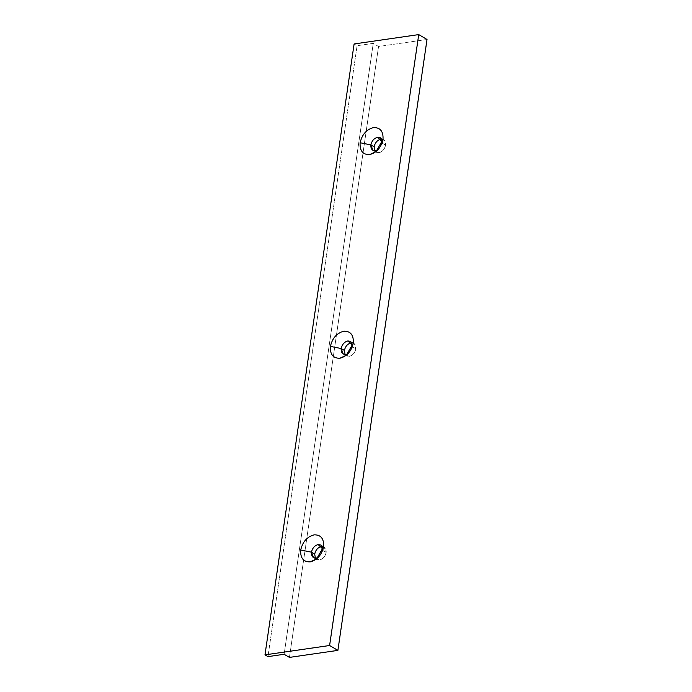 <?xml version="1.0" encoding="UTF-8"?>
<svg xmlns="http://www.w3.org/2000/svg" width="692" height="692" viewBox="0 0 692 692"><rect width="100%" height="100%" fill="white"/><g stroke="black" fill="none" stroke-linecap="round" stroke-linejoin="round"><path stroke-width="0.52" stroke-dasharray="3.46 2.59" d="M318.216 557.432L322.93 550.512L326.166 552.415C325.205 556.55 322.965 559.084 319.453 560.018L316.737 559.534L315.37 558.159L319.453 560.018C322.965 559.084 325.205 556.55 326.166 552.415L322.93 550.512L319.436 556.61L318.216 557.432M323.588 546.715L322.93 550.512L323.588 546.715M347.92 353.794L352.643 346.874L355.878 348.777C354.918 352.911 352.678 355.446 349.157 356.38L346.441 355.896L345.074 354.52L349.157 356.38C352.678 355.446 354.918 352.911 355.878 348.777L352.643 346.874L349.149 352.981L347.92 353.794M353.292 343.076L352.643 346.874L353.292 343.076M377.633 150.155L382.347 143.235L385.582 145.138C384.622 149.282 382.382 151.816 378.861 152.742L376.154 152.266L374.787 150.891L378.861 152.742C382.382 151.816 384.622 149.282 385.582 145.138L382.347 143.235L378.853 149.342L377.633 150.155M383.005 139.438L382.347 143.235L383.005 139.438M382.434 141.998L382.347 143.235L382.434 141.998M381.69 139.153L383.55 139.68L385.582 145.138C385.816 141.116 384.233 139.135 380.842 139.204M352.721 345.628L352.643 346.874L352.721 345.628M351.977 342.791L353.846 343.318L355.878 348.777C356.103 344.746 354.529 342.765 351.129 342.834M323.017 549.266L322.93 550.512L323.017 549.266M322.273 546.421L324.141 546.957L326.166 552.415C326.399 548.384 324.816 546.403 321.425 546.472M427.016 39.479L378.55 46.494L373.248 43.371L357.089 45.707L354.105 43.959L357.089 45.707L267.968 656.621L357.089 45.707L373.248 43.371L284.118 654.277L373.248 43.371L378.55 46.494L289.429 657.4L378.55 46.494L427.016 39.479M313.502 557.631L316.737 559.534M316.616 558.894L319.436 556.61M323.519 547.156L322.896 550.737M343.206 353.993L346.441 355.896M346.32 355.255L349.149 352.981M353.223 343.517L352.6 347.099M372.919 150.363L376.154 152.266M376.024 151.617L378.853 149.342M382.927 139.888L382.313 143.46M383.55 139.68L380.315 137.777M353.846 343.318L350.61 341.416M324.141 546.957L320.906 545.045"/><path stroke-width="1.04" d="M314.704 554.076L311.469 552.173L313.502 557.631L316.218 558.107L318.216 557.432L316.218 558.107C312.819 558.184 311.244 556.204 311.469 552.173L300.709 550.019C300.25 558.072 303.399 562.025 310.172 561.887L316.616 558.894L323.588 546.715C324.046 538.661 320.889 534.708 314.116 534.847C307.092 536.707 302.629 541.767 300.709 550.019L311.469 552.173C312.429 548.029 314.67 545.504 318.19 544.569L323.017 549.266L320.906 545.045L318.19 544.569C314.67 545.504 312.429 548.029 311.469 552.173L314.704 554.076C315.664 549.941 317.905 547.407 321.425 546.472L322.273 546.421L321.425 546.472C317.905 547.407 315.664 549.941 314.704 554.076L315.37 558.159L314.704 554.076M344.417 350.437L341.182 348.534L343.206 353.993L345.922 354.477L347.92 353.794L345.922 354.477C342.531 354.546 340.948 352.565 341.182 348.534L330.413 346.389C329.954 354.434 333.112 358.387 339.884 358.248L346.32 355.255L353.292 343.076C353.759 335.032 350.602 331.079 343.829 331.217C336.805 333.077 332.333 338.128 330.413 346.389L341.182 348.534C342.142 344.4 344.382 341.865 347.894 340.931L352.721 345.628L350.61 341.416L347.894 340.931C344.382 341.865 342.142 344.4 341.182 348.534L344.417 350.437C345.377 346.303 347.618 343.768 351.129 342.834L351.977 342.791L351.129 342.834C347.618 343.768 345.377 346.303 344.417 350.437L345.074 354.52L344.417 350.437M374.121 146.799L370.886 144.896L372.919 150.363L375.626 150.839L377.633 150.155L375.626 150.839C372.235 150.908 370.652 148.927 370.886 144.896L360.125 142.751C359.658 150.795 362.816 154.749 369.589 154.61L376.024 151.617L383.005 139.438C383.463 131.394 380.306 127.44 373.533 127.579C366.509 129.439 362.037 134.499 360.125 142.751L370.886 144.896C371.846 140.761 374.087 138.227 377.607 137.301L382.434 141.998L380.315 137.777L377.607 137.301C374.087 138.227 371.846 140.761 370.886 144.896L374.121 146.799C375.081 142.664 377.322 140.13 380.842 139.204L381.69 139.153L380.842 139.204C377.322 140.13 375.081 142.664 374.121 146.799L374.787 150.891L374.121 146.799M354.105 43.959L418.729 34.6L427.016 39.479L337.895 650.385L289.429 657.4L284.118 654.277L267.968 656.621L264.984 654.866L329.608 645.506L418.729 34.6L354.105 43.959L264.984 654.866L354.105 43.959M360.125 142.751C362.037 134.499 366.509 129.439 373.533 127.579C380.306 127.44 383.463 131.394 383.005 139.438C381.084 147.699 376.612 152.75 369.589 154.61C362.816 154.749 359.658 150.795 360.125 142.751M330.413 346.389C332.333 338.128 336.805 333.077 343.829 331.217C350.602 331.079 353.759 335.032 353.292 343.076C351.38 351.328 346.908 356.389 339.884 358.248C333.112 358.387 329.954 354.434 330.413 346.389M300.709 550.019C302.629 541.767 307.092 536.707 314.116 534.847C320.889 534.708 324.046 538.661 323.588 546.715C321.668 554.967 317.195 560.027 310.172 561.887C303.399 562.025 300.25 558.072 300.709 550.019M418.729 34.6L329.608 645.506L337.895 650.385L427.016 39.479L418.729 34.6M337.895 650.385L329.608 645.506L264.984 654.866L267.968 656.621L284.118 654.277L289.429 657.4L337.895 650.385"/></g></svg>
